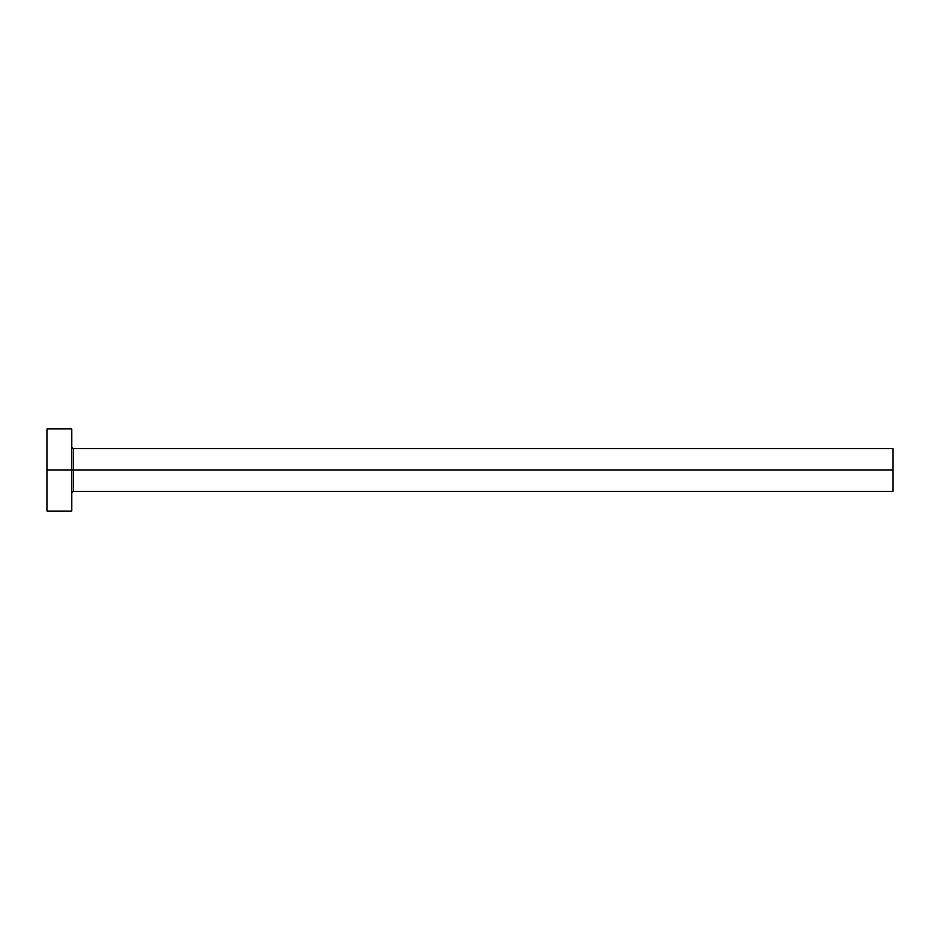 <?xml version="1.0" encoding="UTF-8"?>
<svg xmlns="http://www.w3.org/2000/svg" width="940" height="940" viewBox="0 0 940 940"><rect width="100%" height="100%" fill="white"/><g stroke="black" fill="none" stroke-linecap="round" stroke-linejoin="round"><path stroke-width="1.41" d="M47 511.066L47 428.934L47 470L893 470L893 491.35L893 470L73.285 470L73.285 448.65L73.285 470L47 470L47 511.066L71.64 511.066L71.64 428.934L71.64 511.066M71.64 492.995L73.285 491.35L73.285 470L73.285 491.35L893 491.35M893 470L893 448.65L893 470M893 448.65L73.285 448.65L71.64 447.005M47 428.934L71.64 428.934"/></g></svg>
